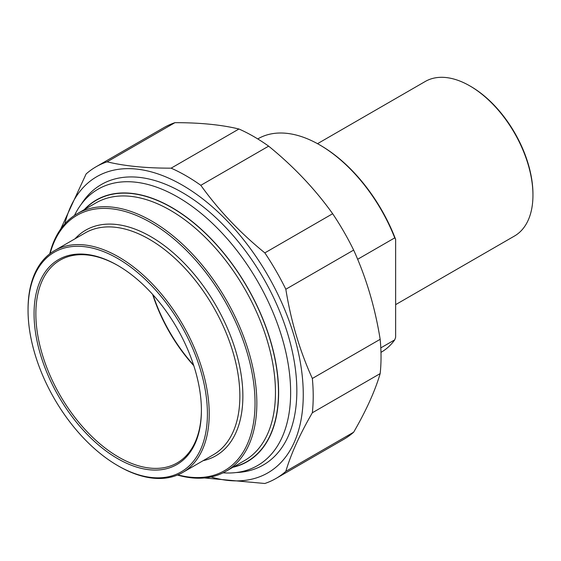 <?xml version="1.0" encoding="UTF-8"?>
<svg xmlns="http://www.w3.org/2000/svg" width="561" height="561" viewBox="0 0 561 561"><rect width="100%" height="100%" fill="white"/><g stroke="black" fill="none" stroke-linecap="round" stroke-linejoin="round"><path stroke-width="0.84" d="M353.654 432.208A179.941 103.89 60 0 1 343.767 439.333L275.942 478.491A179.941 103.89 -120 0 0 285.83 471.366L353.654 432.208C366.2 410.533 375.043 390.996 380.169 373.598L312.344 412.763A179.941 103.89 -120 0 0 312.344 378.472L380.169 339.314A179.941 103.89 60 0 1 380.169 373.598M204.365 477.958L264.834 483.491A179.941 103.89 -120 0 0 275.942 478.491M332.659 213.727A179.941 103.89 60 0 1 353.654 250.087L285.83 289.252A179.941 103.89 -120 0 0 264.834 252.885L332.659 213.727C315.03 189.057 293.691 166.533 268.642 146.148L200.817 185.312A179.941 103.89 -120 0 0 171.126 168.167L238.951 129.009A179.941 103.89 60 0 1 268.642 146.148M96.001 166.82L163.826 127.663A179.941 103.89 60 0 1 174.941 122.67L107.109 161.827A179.941 103.89 -120 0 0 96.001 166.82A179.941 103.89 -120 0 0 86.121 173.945L60.679 229.077M210.985 476.969A171.021 98.736 -120 0 0 302.877 383.233A171.021 98.736 -120 0 0 191.96 191.133A171.021 98.736 -120 0 0 64.845 223.839M312.344 412.763C299.791 434.438 290.956 453.975 285.83 471.366M285.83 289.252C290.956 321.13 299.791 350.877 312.344 378.472M200.817 185.312C218.446 209.975 239.785 232.499 264.834 252.885M107.109 161.827C124.738 166.084 146.077 168.195 171.126 168.167M238.951 129.009C221.329 124.752 199.989 122.642 174.941 122.67M380.169 339.314C375.043 307.428 366.2 277.688 353.654 250.087M236.202 472.544A161.94 93.498 -120 0 0 296.839 390.87A161.94 93.498 -120 0 0 182.332 192.535A161.94 93.498 -120 0 0 81.289 204.211M177.437 475.048A148.714 85.861 -120 0 0 226.041 471.247A148.714 85.861 -120 0 0 248.839 352.077A148.714 85.861 -120 0 0 151.68 221.027A148.714 85.861 -120 0 0 77.327 213.664A148.714 85.861 -120 0 0 49.733 253.853M84.22 209.681A151.049 87.207 60 0 1 247.338 287.225A151.049 87.207 60 0 1 232.934 467.264M117.733 465.609L118.63 466.135A128.104 73.961 -120 0 0 118.637 466.135A128.104 73.961 -120 0 0 182.69 472.481A128.104 73.961 -120 0 0 202.325 369.825A128.104 73.961 -120 0 0 118.637 256.938A128.104 73.961 -120 0 0 54.585 250.592A128.104 73.961 -120 0 0 28.05 309.237L28.05 310.275A126.828 73.225 60 0 1 117.733 258.495A126.828 73.225 60 0 1 207.416 413.836A126.828 73.225 60 0 1 117.733 465.616A126.828 73.225 60 0 1 117.733 465.609A126.828 73.225 60 0 1 28.05 310.275M50.111 253.565A147.438 85.125 60 0 1 224.505 300.416A147.438 85.125 60 0 1 177.879 474.865M201.406 409.839A117.06 67.586 60 0 1 177.164 462.909A117.06 67.586 60 0 1 118.637 457.117A117.06 67.586 60 0 1 42.159 353.963A117.06 67.586 60 0 1 60.104 260.157A117.06 67.586 60 0 1 118.189 265.697M117.733 458.674A118.336 68.323 -120 0 0 201.406 410.364A118.336 68.323 -120 0 0 117.733 265.437A118.336 68.323 -120 0 0 34.06 313.746A118.336 68.323 -120 0 0 117.733 458.674M152.627 294.378A117.06 67.586 -120 0 0 193.783 365.674M118.637 466.135L117.733 465.616M193.594 365.092A118.336 68.323 60 0 1 153.034 294.841M223.082 472.825A159.548 92.116 -120 0 0 257.597 465.539A159.548 92.116 -120 0 0 282.05 337.687A159.548 92.116 -120 0 0 177.823 197.093A159.548 92.116 -120 0 0 98.049 189.19A159.548 92.116 -120 0 0 74.48 215.438M357.645 259.287L394.748 237.864L395.645 239.435L395.645 337.238L394.748 339.84L380.8 347.89M394.748 339.84A123.217 71.142 60 0 1 381.242 352.203L380.975 352.357M257.758 138.932L258.025 138.777A123.217 71.142 60 0 1 319.637 144.878A123.217 71.142 60 0 1 394.748 237.864M532.95 195.186L532.95 194.148A87.951 50.778 -120 0 0 470.756 86.422L469.859 85.903A89.227 51.514 60 0 1 532.95 195.186A89.227 51.514 60 0 1 514.472 236.034L395.645 304.637M317.512 143.686L425.245 81.485A89.227 51.514 60 0 1 469.859 85.903L470.756 86.422M395.645 239.435A121.947 70.406 -120 0 0 320.534 145.404L319.637 144.878M77.327 213.664L95.952 202.907A148.714 85.861 60 0 1 170.313 210.277A148.714 85.861 60 0 1 267.464 341.326A148.714 85.861 60 0 1 244.666 460.49L226.041 471.247M233.558 466.906A150.839 87.088 -120 0 0 247.233 287.288A150.839 87.088 -120 0 0 84.844 209.323M54.585 250.592L85.23 232.899A128.104 73.961 60 0 1 149.282 239.245A128.104 73.961 60 0 1 232.969 352.133A128.104 73.961 60 0 1 213.334 454.782L182.69 472.481M203.124 460.679A130.229 75.188 -120 0 0 215.901 305.38A130.229 75.188 -120 0 0 75.013 238.797"/></g></svg>
